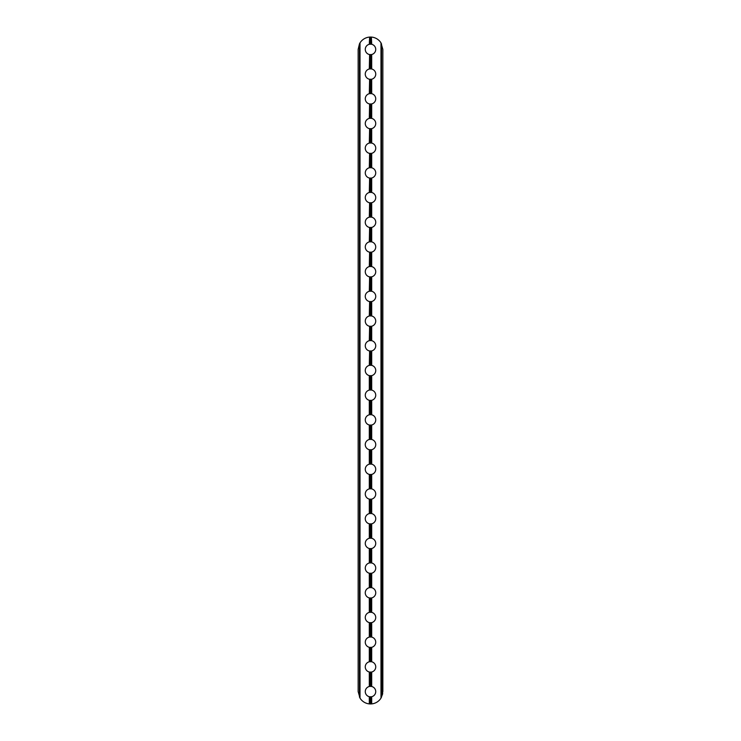 <?xml version="1.0" encoding="UTF-8"?>
<svg xmlns="http://www.w3.org/2000/svg" width="741" height="741" viewBox="0 0 741 741"><rect width="100%" height="100%" fill="white"/><g stroke="black" fill="none" stroke-linecap="round" stroke-linejoin="round"><path stroke-width="1.11" d="M371.38 37.078L369.62 37.078L369.62 44.228L371.38 44.228L371.38 37.078L371.695 44.293A5.252 5.252 0 0 1 371.695 54.51L371.695 68.987A5.252 5.252 0 0 1 371.695 79.213L371.695 93.69A5.252 5.252 0 0 1 371.695 103.907L371.695 118.393A5.252 5.252 0 0 1 371.695 128.61L371.695 143.087A5.252 5.252 0 0 1 371.695 153.313L371.695 167.79A5.252 5.252 0 0 1 371.695 178.007L371.695 192.493A5.252 5.252 0 0 1 371.695 202.71L371.695 217.187A5.252 5.252 0 0 1 371.695 227.413L371.695 241.89A5.252 5.252 0 0 1 371.695 252.107L371.695 266.593A5.252 5.252 0 0 1 371.695 276.81L371.695 291.287A5.252 5.252 0 0 1 371.695 301.513L371.695 315.99A5.252 5.252 0 0 1 371.695 326.207L371.695 340.693A5.252 5.252 0 0 1 371.695 350.91L371.695 365.387A5.252 5.252 0 0 1 371.695 375.613L371.695 390.09A5.252 5.252 0 0 1 371.695 400.307L371.695 414.793A5.252 5.252 0 0 1 371.695 425.01L371.695 439.487A5.252 5.252 0 0 1 371.695 449.713L371.695 464.19A5.252 5.252 0 0 1 371.695 474.407L371.695 488.893A5.252 5.252 0 0 1 371.695 499.11L371.695 513.587A5.252 5.252 0 0 1 371.695 523.813L371.695 538.29A5.252 5.252 0 0 1 371.695 548.507L371.695 562.993A5.252 5.252 0 0 1 371.695 573.21L371.695 587.687A5.252 5.252 0 0 1 371.695 597.913L371.695 612.39A5.252 5.252 0 0 1 371.695 622.607L371.695 637.093A5.252 5.252 0 0 1 371.695 647.31L371.695 661.787A5.252 5.252 0 0 1 371.695 672.013L371.695 686.49A5.252 5.252 0 0 1 371.695 696.707L371.695 703.894L370.657 703.95L369.305 703.894L369.305 696.707L369.62 703.922M359.468 697.151L359.468 43.849L358.153 49.397L358.153 691.603L360.015 698.124A12.347 12.347 0 0 0 369.305 703.894M371.38 703.922L371.38 696.772L369.62 696.772M369.305 696.707A5.252 5.252 0 0 1 369.305 686.49L369.305 672.013L369.305 686.49M369.62 686.425L371.38 686.425L371.38 672.078L369.62 672.078M369.305 672.013A5.252 5.252 0 0 1 369.305 661.787L369.305 647.31L369.305 661.787M369.62 661.722L371.38 661.722L371.38 647.375L369.62 647.375M369.305 647.31A5.252 5.252 0 0 1 369.305 637.093L369.305 622.607L369.305 637.093M369.62 637.028L371.38 637.028L371.38 622.672L369.62 622.672M369.305 622.607A5.252 5.252 0 0 1 369.305 612.39L369.305 597.913L369.305 612.39M369.62 612.325L371.38 612.325L371.38 597.978L369.62 597.978M369.305 597.913A5.252 5.252 0 0 1 369.305 587.687L369.305 573.21L369.305 587.687M369.62 587.622L371.38 587.622L371.38 573.275L369.62 573.275M369.305 573.21A5.252 5.252 0 0 1 369.305 562.993L369.305 548.507L369.305 562.993M369.62 562.928L371.38 562.928L371.38 548.572L369.62 548.572M369.305 548.507A5.252 5.252 0 0 1 369.305 538.29L369.305 523.813L369.305 538.29M369.62 538.225L371.38 538.225L371.38 523.878L369.62 523.878M369.305 523.813A5.252 5.252 0 0 1 369.305 513.587L369.305 499.11L369.305 513.587M369.62 513.522L371.38 513.522L371.38 499.175L369.62 499.175M369.305 499.11A5.252 5.252 0 0 1 369.305 488.893L369.305 474.407L369.305 488.893M369.62 488.828L371.38 488.828L371.38 474.472L369.62 474.472M369.305 474.407A5.252 5.252 0 0 1 369.305 464.19L369.305 449.713L369.305 464.19M369.62 464.125L371.38 464.125L371.38 449.778L369.62 449.778M369.305 449.713A5.252 5.252 0 0 1 369.305 439.487L369.305 425.01L369.305 439.487M369.62 439.422L371.38 439.422L371.38 425.075L369.62 425.075M369.305 425.01A5.252 5.252 0 0 1 369.305 414.793L369.305 400.307L369.305 414.793M369.62 414.728L371.38 414.728L371.38 400.372L369.62 400.372M369.305 400.307A5.252 5.252 0 0 1 369.305 390.09L369.305 375.613L369.305 390.09M369.62 390.025L371.38 390.025L371.38 375.678L369.62 375.678M371.695 68.987L371.38 54.575L369.62 54.575L369.305 68.987L369.62 54.575M369.305 54.51A5.252 5.252 0 0 1 369.305 44.293L369.62 37.078M371.695 93.69L371.38 79.278L369.62 79.278L369.305 93.69L369.62 79.278M369.305 79.213A5.252 5.252 0 0 1 369.305 68.987M369.62 68.922L371.38 68.922M371.695 118.393L371.38 103.972L369.62 103.972L369.305 118.393L369.62 103.972M369.305 103.907A5.252 5.252 0 0 1 369.305 93.69M369.62 93.625L371.38 93.625M371.695 143.087L371.38 128.675L369.62 128.675L369.305 143.087L369.62 128.675M369.305 128.61A5.252 5.252 0 0 1 369.305 118.393M369.62 118.328L371.38 118.328M371.695 167.79L371.38 153.378L369.62 153.378L369.305 167.79L369.62 153.378M369.305 153.313A5.252 5.252 0 0 1 369.305 143.087M369.62 143.022L371.38 143.022M371.695 192.493L371.38 178.072L369.62 178.072L369.305 192.493L369.62 178.072M369.305 178.007A5.252 5.252 0 0 1 369.305 167.79M369.62 167.725L371.38 167.725M371.695 217.187L371.38 202.775L369.62 202.775L369.305 217.187L369.62 202.775M369.305 202.71A5.252 5.252 0 0 1 369.305 192.493M369.62 192.428L371.38 192.428M371.695 241.89L371.38 227.478L369.62 227.478L369.305 241.89L369.62 227.478M369.305 227.413A5.252 5.252 0 0 1 369.305 217.187M369.62 217.122L371.38 217.122M371.695 266.593L371.38 252.172L369.62 252.172L369.305 266.593L369.62 252.172M369.305 252.107A5.252 5.252 0 0 1 369.305 241.89M369.62 241.825L371.38 241.825M371.695 291.287L371.38 276.875L369.62 276.875L369.305 291.287L369.62 276.875M369.305 276.81A5.252 5.252 0 0 1 369.305 266.593M369.62 266.528L371.38 266.528M371.695 315.99L371.38 301.578L369.62 301.578L369.305 315.99L369.62 301.578M369.305 301.513A5.252 5.252 0 0 1 369.305 291.287M369.62 291.222L371.38 291.222M371.695 340.693L371.38 326.272L369.62 326.272L369.305 340.693L369.62 326.272M369.305 326.207A5.252 5.252 0 0 1 369.305 315.99M369.62 315.925L371.38 315.925M371.695 365.387L371.38 350.975L369.62 350.975L369.305 365.387L369.62 350.975M369.305 350.91A5.252 5.252 0 0 1 369.305 340.693M369.62 340.628L371.38 340.628M369.305 375.613A5.252 5.252 0 0 1 369.305 365.387M369.62 365.322L371.38 365.322M359.468 43.849L360.015 42.876A12.347 12.347 0 0 1 369.305 37.106M371.695 37.106A12.347 12.347 0 0 1 380.985 42.876L382.847 49.397L382.847 691.603M371.695 703.894A12.347 12.347 0 0 0 380.985 698.124L382.625 693.956L382.847 49.397M358.153 691.603L358.153 49.397M360.015 42.876L360.015 698.124M380.985 698.124L380.985 42.876M381.532 43.849L381.532 697.151M370.657 37.05L370.657 44.154M370.343 44.154L370.343 37.05M370.343 703.95L370.343 696.846M370.657 696.846L370.657 703.95M370.657 672.143L370.657 686.351M370.343 686.351L370.343 672.143M370.657 647.449L370.657 661.657M370.343 661.657L370.343 647.449M370.657 622.746L370.657 636.954M370.343 636.954L370.343 622.746M370.657 598.043L370.657 612.251M370.343 612.251L370.343 598.043M370.657 573.349L370.657 587.557M370.343 587.557L370.343 573.349M370.657 548.646L370.657 562.854M370.343 562.854L370.343 548.646M370.657 523.943L370.657 538.151M370.343 538.151L370.343 523.943M370.657 499.249L370.657 513.457M370.343 513.457L370.343 499.249M370.657 474.546L370.657 488.754M370.343 488.754L370.343 474.546M370.657 449.843L370.657 464.051M370.343 464.051L370.343 449.843M370.657 425.149L370.657 439.357M370.343 439.357L370.343 425.149M370.657 400.446L370.657 414.654M370.343 414.654L370.343 400.446M370.657 375.743L370.657 389.951M370.343 389.951L370.343 375.743M370.343 68.857L370.343 54.649M370.657 54.649L370.657 68.857M370.343 93.551L370.343 79.343M370.657 79.343L370.657 93.551M370.343 118.254L370.343 104.046M370.657 104.046L370.657 118.254M370.343 142.957L370.343 128.749M370.657 128.749L370.657 142.957M370.343 167.651L370.343 153.443M370.657 153.443L370.657 167.651M370.343 192.354L370.343 178.146M370.657 178.146L370.657 192.354M370.343 217.057L370.343 202.849M370.657 202.849L370.657 217.057M370.343 241.751L370.343 227.543M370.657 227.543L370.657 241.751M370.343 266.454L370.343 252.246M370.657 252.246L370.657 266.454M370.343 291.157L370.343 276.949M370.657 276.949L370.657 291.157M370.343 315.851L370.343 301.643M370.657 301.643L370.657 315.851M370.343 340.554L370.343 326.346M370.657 326.346L370.657 340.554M370.343 365.257L370.343 351.049M370.657 351.049L370.657 365.257"/></g></svg>
